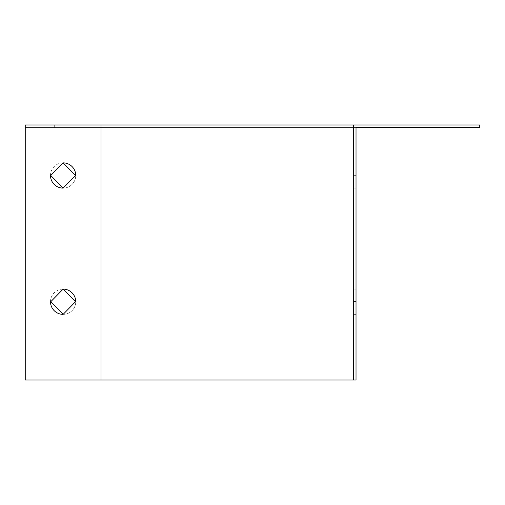 <?xml version="1.0" encoding="UTF-8"?>
<svg xmlns="http://www.w3.org/2000/svg" width="505" height="505" viewBox="0 0 505 505"><rect width="100%" height="100%" fill="white"/><g stroke="black" fill="none" stroke-linecap="round" stroke-linejoin="round"><path stroke-width="0.38" stroke-dasharray="2.52 1.89" d="M71.962 127.512L54.288 127.512L71.962 127.512L71.962 124.987L54.288 124.987L71.962 124.987M101 380.012L101 127.512L101 380.012L356.025 380.012L356.025 127.512L479.75 127.512L479.75 124.987L353.5 124.987L353.5 380.012L356.025 380.012L356.025 127.512L25.25 127.512L356.025 127.512L356.025 380.012L25.25 380.012L25.25 124.987L353.5 124.987L353.5 380.012L25.25 380.012L25.25 127.512L25.25 380.012L101 380.012L101 124.987M353.5 314.363L353.5 289.113L353.5 314.363L353.5 289.113L353.5 314.363L356.025 314.363L356.025 289.113L356.025 314.363L356.025 289.113L356.025 314.363L353.5 314.363M353.5 188.112L353.5 162.862L353.5 188.112L353.5 162.862L353.5 188.112L356.025 188.112L356.025 162.862L356.025 188.112L356.025 162.862L356.025 188.112L353.5 188.112M63.125 314.363L50.5 301.485A12.625 12.625 0 0 1 63.125 289.113L75.75 301.99A12.625 12.625 0 0 1 63.125 314.363L75.75 301.485A12.625 12.625 0 0 0 63.125 289.113L50.5 301.99A12.625 12.625 0 0 0 63.125 314.363A12.625 12.625 0 0 0 75.75 301.99L75.497 301.738M63.125 188.112L50.5 175.235A12.625 12.625 0 0 1 63.125 162.862L75.75 175.74A12.625 12.625 0 0 1 63.125 188.112L75.75 175.235A12.625 12.625 0 0 0 63.125 162.862L50.5 175.74A12.625 12.625 0 0 0 63.125 188.112A12.625 12.625 0 0 0 75.75 175.74L75.497 175.487M353.5 380.012L353.5 124.987M63.125 289.113A12.625 12.625 0 0 0 50.5 301.485L50.753 301.738M63.125 162.862A12.625 12.625 0 0 0 50.5 175.235L50.753 175.487M356.025 175.74L353.5 175.74L356.025 175.74M356.025 162.862L353.5 162.862L356.025 162.862M356.025 175.235L353.5 175.235L356.025 175.235M356.025 301.99L353.5 301.99L356.025 301.99M356.025 289.113L353.5 289.113L356.025 289.113M356.025 301.485L353.5 301.485L356.025 301.485M54.288 124.987L54.288 127.512"/><path stroke-width="0.76" d="M353.5 124.987L479.75 124.987L479.75 127.512L356.025 127.512L356.025 380.012L353.5 380.012L353.5 124.987L25.25 124.987L25.25 380.012L101 380.012L101 124.987M353.5 380.012L101 380.012M63.125 162.862L50.5 175.74A12.625 12.625 0 0 0 63.125 188.112L75.75 175.235A12.625 12.625 0 0 0 63.125 162.862L75.497 175.487M63.125 289.113L50.5 301.99A12.625 12.625 0 0 0 63.125 314.363L75.75 301.485A12.625 12.625 0 0 0 63.125 289.113L75.497 301.738M50.753 301.738L63.125 314.363M50.753 175.487L63.125 188.112"/></g></svg>
